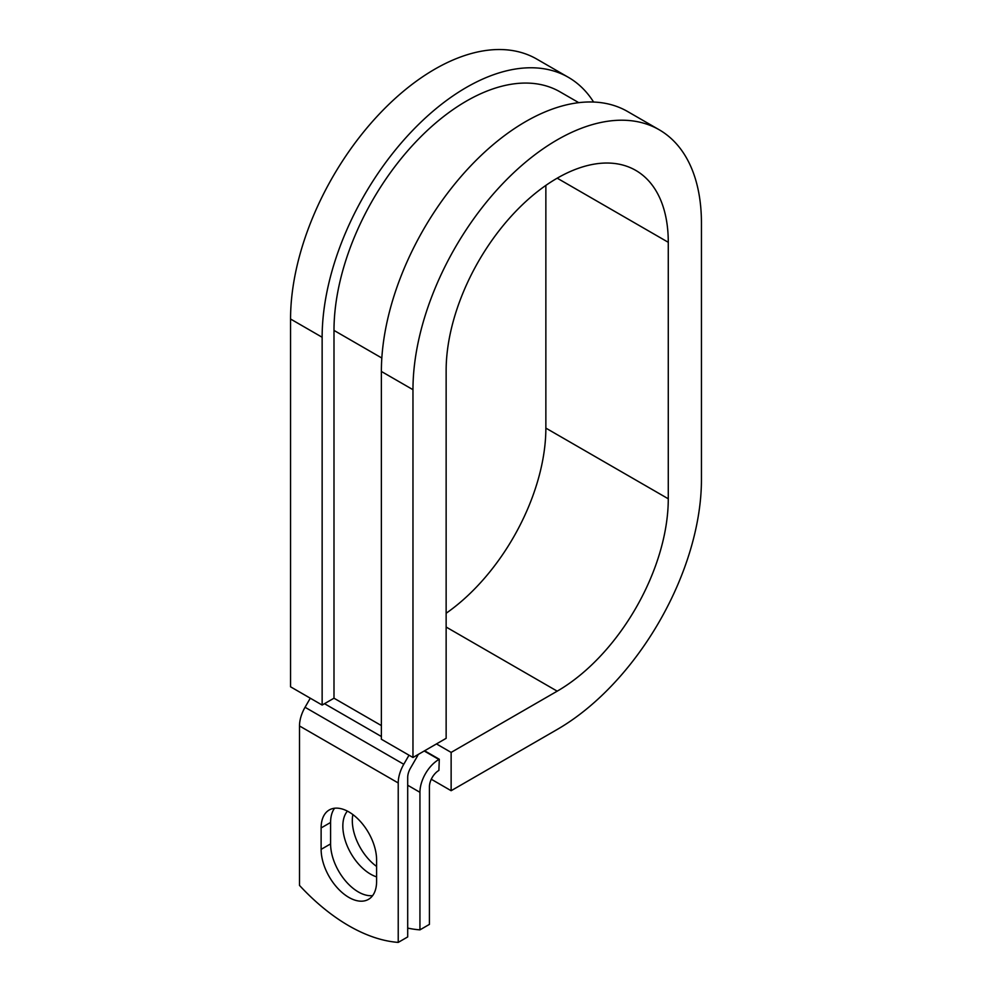 <?xml version="1.0" encoding="UTF-8"?>
<svg xmlns="http://www.w3.org/2000/svg" width="992" height="992" viewBox="0 0 992 992"><rect width="100%" height="100%" fill="white"/><g stroke="black" fill="none" stroke-linecap="round" stroke-linejoin="round"><path stroke-width="1.49" d="M348.862 897.413A39.234 22.655 -120 0 0 368.478 899.36A39.234 22.655 -120 0 0 376.6 881.392L376.6 859.965A39.234 22.655 -120 0 0 359.476 820.483A39.234 22.655 -120 0 0 329.245 809.968A39.234 22.655 -120 0 0 321.123 827.936L321.123 849.363A39.234 22.655 -120 0 0 348.862 897.413M334.564 808.244A39.234 22.655 -120 0 0 330.596 822.455L330.596 843.894A39.234 22.655 -120 0 0 358.335 891.944A39.234 22.655 -120 0 0 372.632 895.615M376.6 866.438A39.234 22.655 60 0 1 352.867 814.568M376.6 876.866A39.234 22.655 60 0 1 370.574 874.15A39.234 22.655 60 0 1 346.158 843.212A39.234 22.655 60 0 1 347.411 811.121M407.7 928.09A174.518 100.762 -120 0 0 419.938 929.864L429.424 924.383L429.424 786.83A13.404 7.738 -60 0 1 438.898 770.412L439.295 759.24L424.613 750.77M419.938 929.864L419.938 792.31A26.809 15.475 -60 0 1 438.898 759.475L439.295 759.24M310.285 698.207L305.052 707.271A26.809 15.475 120 0 0 299.497 725.958L299.497 885.397A174.518 100.762 60 0 0 398.226 942.4L407.7 936.932L407.7 777.48A13.404 7.738 120 0 1 410.477 768.143L416.9 757.02A26.809 15.475 -60 0 0 418.289 754.416M409.014 755.197L403.769 764.274A26.809 15.475 120 0 0 398.226 782.961L398.226 942.4M381.833 358.038L333.994 330.41A187.228 108.103 -60 0 1 415.722 141.992A187.228 108.103 -60 0 1 559.996 91.834L578.745 102.66M333.994 330.41L333.994 698.207L322.14 705.052L290.557 686.811L290.557 319.015A203.98 117.775 -60 0 1 379.589 113.733A203.98 117.775 -60 0 1 536.784 59.086L568.379 77.326A203.98 117.775 -60 0 1 593.6 102.04M557.206 178.176L668.273 242.296A157.071 90.681 -60 0 0 635.748 170.388A157.071 90.681 -60 0 0 514.712 212.474A157.071 90.681 -60 0 0 446.14 370.537L446.14 738.333L412.97 757.491L412.97 389.695A203.98 117.775 -60 0 1 502.014 184.413A203.98 117.775 -60 0 1 659.196 129.766A203.98 117.775 -60 0 1 701.443 223.15L701.443 479.644A203.98 117.775 -60 0 1 557.206 729.467L451.137 790.711L431.284 779.241M436.455 743.926L451.137 752.407L451.137 790.711M668.273 242.296L668.273 498.79A157.071 90.681 -60 0 1 557.206 691.164L451.137 752.407M545.86 185.392L545.86 428.11A157.071 90.681 -60 0 1 446.14 613.254M412.97 389.695L381.374 371.454A203.98 117.775 -60 0 1 470.419 166.172A203.98 117.775 -60 0 1 627.614 111.526L659.196 129.766M322.14 705.052L322.14 337.255A203.98 117.775 -60 0 1 411.184 131.973A203.98 117.775 -60 0 1 568.379 77.326M381.374 371.454L381.374 739.251L412.97 757.491M438.898 759.475L424.216 750.994M398.226 782.961L299.497 725.958M419.938 792.31L407.7 785.242M381.374 725.574L333.994 698.207M381.374 736.51L324.508 703.688M403.769 764.274L305.052 707.271M330.596 822.455L321.123 827.936M330.596 843.894L321.123 849.363M446.14 627.043L557.206 691.164M545.86 428.11L668.273 498.79M322.14 337.255L290.557 319.015"/></g></svg>
